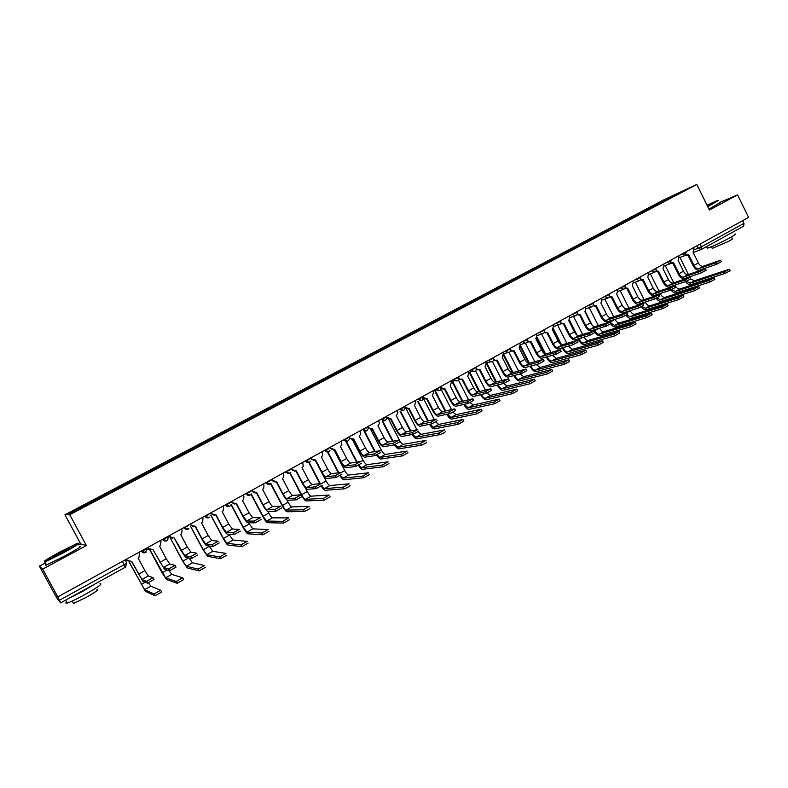 <?xml version="1.0" encoding="UTF-8"?>
<svg xmlns="http://www.w3.org/2000/svg" width="788" height="788" viewBox="0 0 788 788"><rect width="100%" height="100%" fill="white"/><g stroke="black" fill="none" stroke-linecap="round" stroke-linejoin="round"><path stroke-width="1.18" d="M45.448 562.878L39.4 566.119L53.643 592.349L58.194 600.082L60.666 602.889L59.346 600.328L124.199 564.622L126.671 562.967L125.056 559.953M39.4 566.119L42.7 569.113L57.79 596.9L748.6 217.409L737.548 194.863L709.407 210.022L696.819 184.441L664.117 199.679L64.951 514.771L80.701 543.937L78.938 544.882M42.7 569.113L86.394 545.572L69.728 514.682L696.819 184.441M57.79 596.9L59.346 600.328M737.548 194.863L719.424 202.605M742.621 220.689L743.941 223.368L743.714 226.117L701.438 249.422M657.517 204.545L656.896 204.112L672.755 195.769L683.718 190.657L667.653 199.216M656.896 204.112L92.363 501.02L69.275 513.274L70.94 513.215L667.663 199.118M64.951 514.771L69.728 514.682M80.701 543.937L86.394 545.572M655.754 205.481L655.409 204.801M92.649 500.971L93.033 501.582M672.755 195.769L672.873 196.37M720.705 260.316L721.384 261.705L716.519 264.315L715.77 262.808L720.646 260.188L703.044 266.285C701.35 266.571 699.803 265.457 698.375 262.936L693.046 252.18L693.972 248.791L693.44 247.708M687.806 254.948L693.115 265.684C695.036 269.072 697.124 270.589 699.389 270.215L716.519 264.315M687.589 255.026L685.836 255.026M686.279 254.435L688.663 254.593L694.001 265.369C695.42 267.89 696.976 269.013 698.66 268.738L715.77 262.808M729.402 269.358L730.092 270.737L725.206 273.367L724.458 271.85L729.333 269.22L694.415 280.774L690.849 278.972M685.117 278.942L684.861 278.43M689.825 277.356L689.569 276.834M688.416 274.51L679.955 257.44M683.984 278.676L684.27 279.238M685.57 281.582C687.363 283.985 689.116 285.01 690.82 284.645L725.206 273.367M724.458 271.85L690.101 283.197L686.456 281.267M705.496 268.826L706.186 270.215L701.29 272.845L700.532 271.328L705.427 268.698L688.121 274.618C686.456 274.884 684.91 273.751 683.472 271.22L678.113 260.404L679.049 256.996L678.517 255.903M672.834 263.202L678.182 273.988C680.113 277.396 682.191 278.922 684.417 278.578L701.29 272.845M672.627 263.271L670.815 263.261M671.228 262.66L673.681 262.857L679.049 273.682C680.487 276.214 682.034 277.356 683.688 277.09L700.532 271.328M690.111 277.425L690.81 278.824L685.885 281.483L685.127 279.947L690.052 277.297L673.031 283.04C671.386 283.296 669.849 282.143 668.411 279.592L663.013 268.728L663.969 265.29L663.427 264.197M657.694 271.535L663.082 282.38C665.023 285.808 667.091 287.364 669.288 287.039L685.885 281.483M657.497 271.604L655.626 271.594M656.01 270.983L658.522 271.2L663.939 282.084C665.377 284.635 666.914 285.788 668.549 285.542L685.127 279.947M674.558 286.133L675.257 287.531L670.302 290.211L669.544 288.674L674.489 285.995L657.773 291.56C656.158 291.796 654.621 290.624 653.183 288.063L647.736 277.14L648.711 273.682L648.16 272.579M642.387 279.967L647.815 290.87C649.765 294.318 651.824 295.894 653.981 295.589L670.302 290.211M642.21 280.026L640.25 280.006M640.614 279.395L643.205 279.641L648.652 290.585C650.1 293.146 651.627 294.318 653.242 294.091L669.544 288.674M714.184 277.947L714.864 279.336L709.958 281.986L709.2 280.459L714.115 277.809L679.739 289.019C678.123 289.255 676.616 288.122 675.217 285.64L674.961 285.138M670.48 287.315L670.194 286.733M673.789 282.784L665.249 265.586M669.357 287.009L669.642 287.59M670.982 289.954C672.765 292.279 674.469 293.264 676.104 292.919L709.958 281.986M709.2 280.459L675.375 291.471L671.819 289.59M698.789 286.645L699.468 288.034L694.533 290.713L693.775 289.176L698.71 286.497L664.895 297.352C663.309 297.569 661.812 296.426 660.393 293.934L660.206 293.54M655.695 295.786L655.37 295.136M659.004 291.146L650.386 273.82M654.542 295.401L654.867 296.052M656.197 298.356C657.96 300.642 659.635 301.627 661.221 301.292L694.533 290.713M693.775 289.176L660.492 299.834L657.005 297.972M683.206 295.441L683.895 296.83L678.941 299.529L678.173 297.992L683.137 295.293L649.893 305.783C648.327 305.98 646.84 304.828 645.421 302.316L645.283 302.04M640.752 304.355L640.388 303.626M644.062 299.607L635.355 282.143M639.57 303.892L639.935 304.621M641.235 306.827C642.988 309.093 644.633 310.068 646.17 309.753L678.941 299.529M678.173 297.992L645.441 308.285L642.003 306.424M707.594 206.338L717.73 200.359L707.043 205.215M718.38 200.477L707.772 206.692M707.191 205.51L711.18 203.757L707.447 206.032M709.949 204.683L707.368 205.865M734.889 234.036C736.425 233.819 734.712 235.1 729.757 237.887C719.759 243.216 712.303 246.654 707.388 248.19L707.131 247.678M734.071 231.436L716.824 240.941M731.451 236.932L732.259 238.577C733.372 238.429 732.15 239.365 728.575 241.374L712.283 248.387M719.582 202.92L708.993 209.175M60.321 551.748C47.615 558.672 42.483 561.893 44.906 561.411L62.498 552.762C75.776 545.493 80.711 542.351 77.303 543.356L60.321 551.748M78.514 543.316C80.809 542.893 75.549 546.183 62.745 553.186L44.946 561.962L44.295 561.598M60.853 551.994L69.59 547.699L53.397 556.722L60.853 551.994M68.891 548.527L54.106 556.426M99.948 583.78C103.189 583.406 98.234 586.971 85.094 594.467C76.8 599.008 70.851 601.865 67.236 603.027C65.611 603.48 65.434 603.145 66.684 602.022M95.988 583.406L83.252 591.059L69.452 598.053M97.052 589.523C99.386 589.276 95.831 591.867 86.375 597.274L73.53 603.421L73.126 602.672M79.746 546.389C82.789 545.631 77.667 548.901 64.38 556.2L46.581 564.957C45.015 565.528 44.896 565.311 46.236 564.326M658.827 294.939L659.526 296.337L654.542 299.036L653.774 297.49L658.748 294.801L642.338 300.169C640.752 300.386 639.226 299.204 637.778 296.633L632.291 285.65L633.276 282.163L632.725 281.06M626.903 288.487L632.38 299.45C634.33 302.917 636.379 304.513 638.507 304.237L654.542 299.036M626.746 288.546L624.707 288.516M625.042 287.896L627.711 288.181L633.197 299.174C634.655 301.755 636.172 302.937 637.758 302.73L653.774 297.49M642.909 303.843L643.609 305.251L638.605 307.97L637.827 306.414L642.831 303.695L626.736 308.876C625.17 309.083 623.663 307.881 622.195 305.291L616.679 294.259L617.674 290.742L617.122 289.629M611.252 297.115L616.768 308.128C618.728 311.624 620.767 313.24 622.855 312.984L638.605 307.97M611.084 297.174L608.986 297.125M609.291 296.485L612.04 296.81L617.575 307.862C619.033 310.462 620.54 311.664 622.096 311.467L637.827 306.414M667.456 304.335L668.145 305.734L663.161 308.453L662.383 306.906L667.377 304.178L634.724 314.304C633.188 314.491 631.7 313.319 630.272 310.787L630.203 310.649M625.642 313.033L625.239 312.225M628.962 308.157L620.166 290.565M624.441 312.481L624.845 313.289M626.076 315.358C627.829 317.623 629.454 318.608 630.961 318.313L663.161 308.453M662.383 306.906L630.223 316.835L626.815 314.934M651.518 313.338L652.218 314.737L647.194 317.485L646.416 315.919L651.44 313.181L619.388 322.922C617.871 323.09 616.393 321.898 614.965 319.357L610.582 321.809M610.385 321.829L609.932 320.923M606.839 314.757L600.909 302.947L601.894 299.42L601.342 298.307M613.694 316.825L604.8 299.076M609.154 321.169L609.597 322.065M610.73 323.937C612.473 326.232 614.098 327.247 615.576 326.961L647.194 317.485M646.416 315.919L614.837 325.483L611.38 323.444M611.33 323.375L610.907 322.765M626.805 312.856L627.504 314.264L622.471 317.012L621.693 315.446L626.726 312.708L610.956 317.692C609.42 317.869 607.912 316.658 606.445 314.048L600.88 302.956M595.423 305.842L600.978 316.904C602.948 320.421 604.967 322.065 607.026 321.829L622.471 317.012M595.255 305.892L593.078 305.823M593.364 305.173L596.191 305.547L601.766 316.648C603.234 319.258 604.731 320.48 606.268 320.312L621.693 315.446M610.513 321.967L611.222 323.385L606.149 326.153L605.361 324.577L610.434 321.819L594.989 326.596C593.482 326.764 591.985 325.533 590.507 322.913L584.903 311.762L585.937 308.197L585.376 307.074M579.416 314.678L585.001 325.789C586.991 329.315 588.991 330.98 591.02 330.783L606.149 326.153M579.239 314.717L576.993 314.619M577.249 313.949L580.155 314.373L585.779 325.543C587.257 328.163 588.744 329.404 590.251 329.246L605.361 324.577M594.024 331.187L594.743 332.615L589.641 335.402L588.843 333.826L593.945 331.029L578.845 335.619C577.358 335.757 575.88 334.506 574.393 331.866L568.749 320.657L569.793 317.071L569.231 315.949M563.223 323.602L568.847 334.762C570.847 338.318 572.837 340.012 574.826 339.835L589.641 335.402M563.036 323.641L560.711 323.513M560.938 322.814L562.839 323.651L563.942 323.307L569.606 334.536C571.093 337.175 572.571 338.426 574.048 338.288L588.843 333.826M577.348 340.524L578.067 341.943L572.935 344.77L572.127 343.174L577.259 340.357L562.514 344.73C561.056 344.849 559.578 343.588 558.091 340.928L552.398 329.67L553.462 326.045L552.89 324.912M546.842 332.644L552.506 343.854C554.516 347.429 556.495 349.143 558.436 348.986L572.935 344.77M546.636 332.674L544.242 332.506M544.439 331.787L546.301 332.703L547.542 332.339L553.255 343.627C554.742 346.287 556.21 347.557 557.658 347.439L572.127 343.174M560.465 349.961L561.184 351.389L556.023 354.236L555.215 352.64L560.386 349.803L545.986 353.96C544.557 354.058 543.099 352.768 541.602 350.099L535.86 338.781L536.943 335.127L536.372 333.994M530.265 341.775L535.978 353.044C537.997 356.639 539.957 358.373 541.868 358.254L556.023 354.236M530.029 341.825L527.566 341.598M527.743 340.84L529.536 341.834L530.954 341.48L536.707 352.827C538.204 355.496 539.662 356.787 541.08 356.698L555.215 352.64M543.385 359.525L544.114 360.953L538.913 363.829L538.096 362.224L543.296 359.348L529.27 363.288C527.871 363.366 526.423 362.066 524.916 359.377L519.134 347.991L520.238 344.317L519.656 343.174M513.5 351.024L519.253 362.342C521.282 365.957 523.232 367.72 525.094 367.622L538.913 363.829M513.224 351.074L510.703 350.788M510.841 349.99L512.545 351.074L514.16 350.729L519.962 362.135C521.469 364.824 522.917 366.134 524.306 366.056L538.096 362.224M526.098 369.188L526.827 370.626L521.587 373.532L520.769 371.916L526.01 369.02L512.358 372.734C510.988 372.783 509.55 371.463 508.033 368.764L502.212 357.319L503.325 353.615L502.744 352.463M496.538 360.372L502.33 371.749C504.369 375.384 506.3 377.176 508.132 377.107L521.587 373.532M496.233 360.441L493.633 360.077M493.731 359.21L495.288 360.382L497.179 360.086L503.02 371.552C504.537 374.261 505.975 375.59 507.324 375.531L520.769 371.916M508.605 378.979L509.334 380.427L504.064 383.352L503.236 381.727L508.506 378.801L495.238 382.279C493.909 382.318 492.48 380.978 490.954 378.26L485.083 366.755L486.216 363.022L485.635 361.869M479.38 369.838L485.211 381.264C487.26 384.928 489.181 386.741 490.963 386.701L504.064 383.352M479.025 369.917L476.356 369.474M476.395 368.498L477.745 369.739L479.99 369.552L485.881 381.077C487.408 383.805 488.826 385.155 490.156 385.125L503.236 381.727M635.394 322.45L636.093 323.848L631.04 326.616L630.252 325.05L635.305 322.282L603.884 331.63C602.436 331.787 600.998 330.635 599.56 328.163M630.252 325.05L599.274 334.22C597.787 334.358 596.329 333.147 594.891 330.586L594.457 329.729M592.271 325.385L585.297 311.516M598.259 325.582L589.266 307.694M593.689 329.965L594.122 330.822C596.053 334.27 598.023 335.895 600.023 335.718L631.04 326.616M619.072 331.659L619.782 333.058L614.699 335.855L613.911 334.279L618.994 331.492L588.203 340.446C586.824 340.593 585.425 339.47 583.997 337.087M613.911 334.279L583.544 343.056C582.086 343.184 580.628 341.953 579.18 339.382L578.806 338.643M577.033 335.117L569.478 320.115M582.657 334.457L573.565 316.402M568.857 320.598L575.24 333.265M578.057 338.86L578.431 339.598C580.382 343.066 582.332 344.72 584.292 344.563L614.699 335.855M602.564 340.977L603.273 342.386L598.161 345.203L597.363 343.617L602.475 340.8L572.334 349.35L568.266 346.129M597.363 343.617L567.626 352C566.198 352.098 564.76 350.857 563.302 348.266L562.996 347.666M561.46 344.622L553.422 328.724M566.887 343.43L557.687 325.198M552.9 329.345L560.189 343.775M562.258 347.872L562.563 348.483C564.523 351.96 566.464 353.635 568.394 353.507L598.161 345.203M585.858 350.414L586.577 351.822L581.426 354.669L580.628 353.073L585.77 350.236L556.298 358.363L552.368 355.27M580.628 353.073L551.531 361.042C550.132 361.121 548.704 359.86 547.236 357.26L547.01 356.797M545.591 353.999L537.13 337.303M550.95 352.522L541.622 334.102M536.717 338.101L544.587 353.645M546.291 356.994L546.517 357.456C548.487 360.963 550.408 362.657 552.299 362.559L581.426 354.669M568.956 359.958L569.675 361.377L564.494 364.243L563.686 362.647L568.867 359.771L540.075 367.474L536.303 364.539M563.686 362.647L535.259 370.183C533.88 370.242 532.461 368.971 530.994 366.341L530.836 366.046M529.418 363.248L520.553 345.784M534.825 361.731L525.419 343.194M520.287 346.838L528.64 363.278M530.137 366.233L530.294 366.538C532.264 370.065 534.175 371.788 536.037 371.709L564.494 364.243M551.846 369.621L552.565 371.04L547.355 373.936L546.537 372.33L551.758 369.424L523.665 376.694L520.07 373.936M546.537 372.33L518.8 379.432C517.45 379.471 516.041 378.181 514.564 375.541L514.495 375.413M513.037 372.547L503.611 354.029M518.524 371.049L509.048 352.403M503.591 355.516L512.358 372.724L507.324 375.531M513.815 375.6L513.875 375.718C515.864 379.264 517.765 381.018 519.578 380.959L547.355 373.936M534.53 379.392L535.259 380.821L530.009 383.746L529.181 382.131L534.431 379.205L507.068 386.021L503.67 383.451M496.47 381.963L486.905 363.219M502.054 380.496L492.431 361.613M486.511 363.908L495.81 382.131M497.307 385.076C499.296 388.612 501.168 390.356 502.921 390.326L530.009 383.746M529.181 382.131L502.143 388.789C500.843 388.819 499.454 387.519 497.977 384.908M517.007 389.292L517.736 390.72L512.446 393.675L511.619 392.05L516.908 389.095L490.284 395.448L487.053 393.035M479.725 391.498L470.012 372.507M485.388 390.07L475.558 370.833M469.421 372.783L479.074 391.656M480.621 394.69C482.611 398.117 484.423 399.821 486.088 399.802L512.446 393.675M511.619 392.05L485.29 398.255C484.078 398.275 482.739 397.034 481.271 394.532M490.894 388.888L491.633 390.336L486.314 393.291L485.477 391.666L490.796 388.711L477.922 391.951C476.622 391.961 475.203 390.602 473.677 387.873L467.757 376.3L468.909 372.537L468.318 371.384M462.014 379.412L467.885 390.897C469.944 394.581 471.845 396.423 473.588 396.413L486.314 393.291M461.62 379.501L458.862 378.969M458.813 377.767L459.916 379.117L462.605 379.136L468.535 390.72C470.072 393.468 471.48 394.827 472.77 394.827L485.477 391.666M499.267 399.309L499.996 400.737L494.667 403.732L493.83 402.097L499.159 399.102L473.293 404.993L470.17 402.629M462.783 401.161L452.913 381.914M468.555 399.772L458.439 380.023M452.342 382.18L462.152 401.309M463.758 404.431C465.728 407.741 467.491 409.396 469.047 409.386L494.667 403.732M493.83 402.097L468.249 407.829L464.398 404.283M472.967 398.915L473.706 400.373L468.348 403.358L467.511 401.722L472.869 398.728L460.389 401.732C459.128 401.722 457.72 400.343 456.183 397.595L450.214 385.962L451.386 382.17L450.795 381.008M444.432 389.105L450.362 400.639C452.43 404.352 454.312 406.214 456.006 406.244L468.348 403.358M443.999 389.203L441.152 388.563M440.817 386.859L436.227 389.38L439.783 390.592M441.132 387.765L445.003 388.829L450.992 400.481C452.529 403.239 453.927 404.628 455.178 404.638L467.511 401.722M454.814 409.07L455.562 410.528L450.165 413.552L449.318 411.897L454.715 408.883L442.649 411.631C441.418 411.602 440.029 410.203 438.483 407.435L432.474 395.743L433.666 391.922L433.055 390.75M426.643 398.905L432.612 410.499C434.69 414.232 436.562 416.133 438.207 416.182L450.165 413.552M426.16 399.024L423.225 398.255M423.038 396.738L423.52 397.664L427.195 398.649L433.223 410.361C434.769 413.129 436.158 414.537 437.379 414.577L449.318 411.897M437.202 420.812L431.765 423.865L430.888 422.21L436.345 419.157L424.693 421.659C423.501 421.6 422.122 420.181 420.575 417.394L414.508 405.633L415.798 401.949L415.109 400.609M408.647 408.834L414.655 420.487C416.754 424.239 418.595 426.16 420.191 426.249L431.745 423.865M408.105 408.962L405.062 408.036M404.776 406.283L405.387 407.475L409.169 408.578L415.246 420.359C416.803 423.146 418.172 424.574 419.364 424.634L430.888 422.21L431.765 423.865M418.625 431.223L413.099 434.316L412.242 432.642L417.758 429.549L406.519 431.804C405.357 431.726 403.998 430.278 402.441 427.48L396.325 415.65L397.851 412.656L396.945 410.587M390.424 418.871L396.482 430.593C398.58 434.365 400.412 436.316 401.959 436.444L413.099 434.316M389.824 419.019L386.672 417.886M386.484 416.34L387.095 417.522L390.917 418.625L397.054 430.475C398.61 433.282 399.969 434.73 401.122 434.818L412.242 432.642M399.811 441.763L394.217 444.895L393.35 443.211L398.945 440.088L388.129 442.068C386.997 441.969 385.657 440.502 384.081 437.685L377.925 425.796L379.501 423.402L378.555 420.694M371.975 429.046L378.082 440.817C380.2 444.619 382.003 446.599 383.51 446.757L394.217 444.895M371.315 429.214L368.055 427.825L372.448 428.8L378.634 440.709C380.2 443.546 381.54 445.013 382.653 445.121L393.35 443.211M367.957 426.505L368.587 427.707M380.762 452.43L375.098 455.602L374.221 453.918L379.885 450.746L369.503 452.47C368.41 452.342 367.08 450.854 365.504 448.008L359.289 436.059L360.825 434.129L359.939 430.918M353.3 439.34L359.456 451.169C361.584 455.001 363.366 457.01 364.814 457.198L375.098 455.602M352.571 439.517L349.33 438.118L353.753 439.103L359.978 451.081C361.564 453.927 362.894 455.425 363.967 455.562L374.221 453.918M349.212 436.808L349.842 438.01M361.465 463.245L355.723 466.457L354.846 464.762L360.579 461.551L350.64 462.999C349.596 462.842 348.276 461.325 346.69 458.468L340.426 446.451L341.874 444.865L341.096 441.27M334.398 449.761L340.603 461.66C342.741 465.511 344.504 467.55 345.902 467.776L355.723 466.457M333.59 449.958L330.379 448.539L329.817 447.466M330.231 447.239L330.861 448.441L334.821 449.534L341.106 461.581C342.691 464.447 344.001 465.954 345.036 466.122L354.846 464.762M341.923 474.189L336.112 477.449L335.215 475.745L341.027 472.485L331.551 473.657C330.546 473.47 329.246 471.933 327.65 469.057L321.327 456.971L322.676 455.641L322.006 451.751M315.249 460.31L321.514 472.268C323.661 476.149 325.405 478.217 326.744 478.483L336.112 477.449M314.363 460.537L311.191 459.089L310.62 458.005M311.014 457.789L311.654 459.01L315.653 460.094L321.987 472.209C323.582 475.095 324.883 476.632 325.877 476.819L335.215 475.745M322.125 485.28L316.234 488.58L315.338 486.866L321.228 483.566L312.215 484.443C311.25 484.236 309.97 482.68 308.364 479.784L301.991 467.629L303.252 466.476L302.69 462.369M295.864 470.988L302.178 483.014C304.335 486.915 306.059 489.023 307.35 489.328L316.234 488.58M294.879 471.234L291.757 469.776L291.186 468.683M291.55 468.486L292.2 469.707L296.239 470.791L302.631 482.965C304.237 485.871 305.517 487.437 306.473 487.654L315.338 486.866M302.07 496.519L296.111 499.858L295.195 498.134L301.164 494.795L292.634 495.376C291.718 495.13 290.447 493.554 288.832 490.638L282.409 478.414L283.581 477.41L283.769 474.346L283.119 473.115M276.233 481.803L282.606 493.899C284.773 497.829 286.468 499.966 287.699 500.301L296.111 499.858M275.14 482.079L272.087 480.591L271.505 479.498M271.85 479.311L272.49 480.542L276.578 481.616L283.03 493.869C284.645 496.785 285.906 498.371 286.812 498.627L295.195 498.134M281.749 507.905L275.711 511.284L274.795 509.55L280.843 506.172L272.806 506.448C271.929 506.172 270.678 504.566 269.053 501.631L262.571 489.338L263.684 488.442L263.96 485.241L263.3 483.999M256.356 492.756L262.778 504.921C264.955 508.871 266.63 511.048 267.802 511.422L275.711 511.284M255.135 493.052L252.15 491.545L251.569 490.451M251.884 490.274L252.544 491.515L256.671 492.589L263.172 504.901C264.798 507.846 266.049 509.452 266.915 509.738L274.795 509.55M261.163 519.44L255.046 522.868L254.12 521.114L260.247 517.696L252.721 517.657L249.028 512.771L242.487 500.41L243.531 499.592L243.896 496.273L243.236 495.031M236.223 503.857L242.694 516.081C244.891 520.06 246.546 522.267 247.649 522.69L255.046 522.868M234.854 504.172L231.968 502.646L231.386 501.532M231.672 501.385L232.332 502.626L236.518 503.699L243.068 516.081L246.752 520.986L254.12 521.114M240.31 531.122L234.105 534.599L233.169 532.846L239.375 529.369L232.381 529.014L228.737 524.05L222.137 511.609L223.142 510.87L223.575 507.442L222.906 506.191M215.833 515.086L222.364 527.389C224.56 531.398 226.195 533.634 227.239 534.097L234.105 534.599M214.287 515.431L211.529 513.884L210.938 512.771M211.194 512.633L211.864 513.884L216.089 514.948L222.708 527.408L226.333 532.383L233.169 532.846M219.172 542.962L212.878 546.488L211.942 544.725L218.227 541.198L211.775 540.509L208.19 535.476L201.531 522.966L202.486 522.277L202.989 518.76L202.319 517.509M195.168 526.473L201.758 538.844C203.974 542.873 205.579 545.148 206.554 545.651L212.878 546.488M193.424 526.817L190.223 524.148M190.45 524.02L191.12 525.281L195.404 526.345L202.073 538.874L205.638 543.937L211.942 544.725M197.749 554.969L191.376 558.544L190.42 556.761L196.803 553.196L190.893 552.171L187.367 547.049L180.649 534.471L181.565 533.821L182.136 530.225L181.457 528.965M169.44 535.574L170.109 536.835L174.237 538.007L180.885 550.448L185.604 557.362L191.376 558.544M172.237 538.352L169.233 535.682M174.237 538.007L184.688 555.639L190.42 556.761M175.113 565.42L176.029 567.133L169.568 570.758L168.612 568.966L175.074 565.351L169.735 563.972L166.278 558.781L159.501 546.123L160.378 545.513L161.008 541.849L160.328 540.578M148.144 547.266L148.824 548.537L153 549.699L164.377 569.231L169.568 570.758M150.735 550.014L147.977 547.355M153 549.699L163.451 567.488L168.612 568.966M481.301 409.455L482.039 410.883L476.671 413.907L475.824 412.262L481.192 409.238L456.104 414.646L453.061 412.291M445.653 410.952L435.616 391.429M451.524 409.612L441.024 389.164M435.065 391.695L445.043 411.09M446.717 414.311C448.658 417.492 450.352 419.088 451.81 419.078L476.671 413.907M475.824 412.262L451.002 417.512L447.338 414.173M463.117 419.718L463.856 421.156L458.449 424.21L457.592 422.555L463.009 419.502L438.719 424.417L435.725 422.033M428.327 420.881L418.3 401.407M434.316 419.59L423.432 398.472M417.719 401.565L427.746 421.009M429.499 424.328C431.391 427.372 433.016 428.889 434.365 428.889L458.449 424.21M457.592 422.555L433.548 427.323L430.1 424.21M445.456 431.558C445.141 432.307 443.319 433.331 440.009 434.641L439.143 432.976L444.609 429.893L421.127 434.306L418.152 431.834M410.814 430.947L400.639 411.238M416.911 429.726L406.165 408.913M400.077 411.375L410.243 431.056M412.094 434.503C413.936 437.379 415.473 438.817 416.714 438.817L439.999 434.641L439.152 432.976L415.897 437.241L412.685 434.395M426.85 442.078C426.475 442.856 424.643 443.9 421.353 445.2L420.447 443.536L425.983 440.413L403.318 444.304C402.185 444.196 400.856 442.767 399.329 440.029L388.523 419.137M393.104 441.152L382.761 421.196M382.229 421.324L392.562 441.26M394.502 444.816C396.275 447.505 397.723 448.855 398.846 448.864L421.314 445.21L420.487 443.526M420.447 443.536L398.029 447.279L395.024 444.629M407.997 452.745L402.392 455.907L401.516 454.223L407.12 451.061L385.293 454.43C384.199 454.292 382.889 452.844 381.353 450.086L370.587 429.342M375.206 451.524L364.686 431.282M364.174 431.4L374.674 451.613M376.575 455.06C378.319 457.68 379.717 459.01 380.771 459.03L402.392 455.907M401.516 454.223L379.944 457.434L377.048 454.834M388.908 463.541L383.224 466.742L382.347 465.048L388.031 461.847L367.06 464.674C365.996 464.516 364.696 463.048 363.16 460.271L352.384 439.576M357.102 462.054L346.424 441.556M345.912 441.615L356.6 462.132M358.382 465.344C360.106 467.954 361.465 469.284 362.47 469.323L383.224 466.742M382.347 465.048L361.633 467.717L358.826 465.117M369.572 474.474L363.82 477.725L362.933 476.021L368.685 472.77L348.591 475.046C347.577 474.859 346.287 473.371 344.74 470.574L333.954 449.899M338.81 472.761L327.966 452.007M327.483 452.066L338.318 472.82M339.943 475.706C341.657 478.326 342.987 479.675 343.952 479.744L363.82 477.725M362.933 476.021L343.105 478.129L340.347 475.479M349.98 485.546C349.429 486.432 347.528 487.526 344.277 488.826L343.263 487.122L349.084 483.832L329.906 485.546C328.931 485.339 327.66 483.822 326.094 481.005L321.928 473.036M320.322 483.655L309.221 462.467M308.807 462.615L319.859 483.704M321.238 486.147C322.952 488.816 324.282 490.195 325.208 490.284L344.159 488.846M343.263 487.122L324.351 488.668L321.612 485.91M330.142 496.765L324.242 500.104L323.336 498.38L329.236 495.041L310.994 496.174C310.048 495.938 308.798 494.401 307.221 491.564L305.143 487.605M323.336 498.38L305.37 499.326C304.434 499.09 303.183 497.543 301.617 494.706L290.181 472.928M284.99 472.091L289.836 473.145L301.174 494.736M301.262 494.894C303.35 498.627 305.005 500.646 306.227 500.961L324.242 500.104M310.039 508.132C309.379 509.078 307.448 510.2 304.227 511.491L303.144 509.777L309.132 506.398L291.836 506.93C290.939 506.664 289.698 505.108 288.122 502.261L286.891 499.927M303.144 509.777L286.142 510.131C285.256 509.856 284.025 508.29 282.449 505.433L270.836 483.389M270.56 483.674L282.025 505.453C284.153 509.294 285.808 511.402 287.009 511.767L304.06 511.51M289.669 519.647L283.611 523.074L282.695 521.331L288.753 517.913L272.451 517.824C271.584 517.529 270.363 515.953 268.777 513.077L267.91 511.422M282.695 521.331L266.679 521.065L263.034 516.298L251.165 493.84M250.958 494.184L262.64 516.298C264.778 520.169 266.413 522.306 267.556 522.71L283.611 523.074M269.033 531.319L262.896 534.796L261.971 533.033L268.107 529.566L252.81 528.856L248.496 522.71M261.971 533.033L246.979 532.136L243.374 527.3L231.13 504.182M231.012 504.635L243.009 527.28C245.157 531.171 246.772 533.348 247.856 533.791L262.896 534.796M248.121 543.149L241.896 546.665L240.961 544.902L247.186 541.386L232.933 540.026L228.875 534.215M210.82 515.086L223.467 538.431L229.367 535.141M210.76 515.116L223.132 538.401C225.289 542.321 226.875 544.528 227.909 545.01L241.896 546.665M240.961 544.902L227.013 543.346L223.467 538.431M226.924 555.136L220.62 558.692L219.675 556.919L225.979 553.363L212.79 551.334L209.076 545.986M190.548 526.226L203.314 549.719L209.283 546.37M190.519 526.246L202.999 549.669L207.697 556.377L220.62 558.692M219.675 556.919L206.801 554.703L203.314 549.719M205.441 567.281L199.059 570.896L198.103 569.103L204.496 565.498L192.4 562.79L189.12 558.081M199.059 570.896L187.239 567.892L182.619 561.076L170.031 537.514L182.905 561.135L188.568 557.963M198.103 569.103L186.332 566.198L182.905 561.135M182.747 577.87L183.673 579.594L177.192 583.258L176.226 581.455L182.708 577.801L171.745 574.393L169.085 570.611M147.218 549.305L148.991 549.078M176.226 581.455L165.598 577.85L149.927 549.768M149.621 549.6L161.964 572.63L166.514 579.544L177.192 583.258M153.089 577.722L154.024 579.466L147.474 583.14L146.509 581.337L153.059 577.673L148.302 575.939L144.903 570.66L138.067 557.934L138.915 557.352L139.594 553.619L138.915 552.339M131.547 561.519L142.864 581.249L147.474 583.14M126.573 559.116L127.252 560.396L126.435 559.194M127.252 560.396L131.694 561.44L141.929 579.495L146.509 581.337M160.663 590.33L161.599 592.074L155.029 595.787L154.054 593.975L160.624 590.271L150.813 586.154L148.528 582.825M125.45 560.692L127.528 560.81M154.054 593.975L144.598 589.651L129.153 561.874M128.946 561.805L145.514 591.355L155.029 595.787M140.845 551.275L144.509 549.945L146.735 548.034M162.249 539.514L165.992 538.145L168.139 536.283M183.377 527.911L187.189 526.492L189.258 524.68M204.22 516.455L208.111 514.997L210.101 513.234M224.807 505.157L228.766 503.64L230.677 501.926M245.117 493.987L249.156 492.441L250.988 490.766M265.182 482.975L269.279 481.379L271.042 479.754M285.788 471.648L289.147 470.456L290.841 468.87M304.542 461.344L308.768 459.68L310.393 458.133M323.858 450.736L328.143 449.032L329.699 447.525M342.928 440.265L347.272 438.512L348.769 437.054M361.761 429.913L366.164 428.13L367.602 426.712M380.368 419.689L384.83 417.876L386.199 416.488M398.748 409.593L403.269 407.751L404.569 406.401M416.911 399.624L421.472 397.743L422.723 396.423M452.578 380.023L457.237 378.082L458.399 376.822M470.091 370.409L474.8 368.429L475.922 367.198M487.398 360.894L492.155 358.895L493.239 357.683M504.497 351.507L509.304 349.468L510.358 348.286M521.4 342.219L526.246 340.16L527.27 338.998M538.105 333.038L543.001 330.95L543.986 329.817M554.624 323.966L559.559 321.859L560.504 320.736M570.945 315.003L575.92 312.866L576.836 311.762M587.09 306.128L592.093 303.971L592.99 302.887M603.047 297.371L608.09 295.185L608.947 294.121M618.816 288.704L623.899 286.497L624.736 285.453M634.419 280.134L639.531 277.898L640.339 276.874M649.844 271.663L654.995 269.407L655.774 268.403M665.092 263.281L670.283 261.005L671.041 260.01M680.182 254.997L685.393 252.702L686.131 251.727M122.455 561.381L125.351 567.212L60.666 602.879L125.351 567.212L126.691 563.006M694.267 249.796L701.468 246.762L743.941 223.368M696.947 245.787L698.198 248.319L701.32 249.501L701.468 246.762L700.128 244.034M141.2 551.078L145.583 552.555L146.923 548.389M162.673 539.278L167.007 540.765L167.686 540.263L168.327 536.638M183.87 527.645L188.145 529.122L188.864 528.581C187.15 529.93 185.594 529.703 184.205 527.921L184.018 527.556M204.781 516.15L209.007 517.637L209.775 517.046C208.071 518.435 206.515 518.228 205.116 516.426L204.929 516.071M225.427 504.812L229.603 506.3L230.421 505.65C228.737 507.098 227.171 506.911 225.742 505.088L225.565 504.734M245.807 493.613L249.944 495.1L250.811 494.381C249.146 495.898 247.58 495.731 246.112 493.889L245.935 493.544M265.93 482.561L270.018 484.059L270.944 483.241C269.299 484.847 267.723 484.709 266.216 482.837L266.039 482.502M305.409 460.872L309.398 462.369L310.502 461.285C308.926 463.157 307.31 463.108 305.665 461.147L305.498 460.822M324.774 450.234L328.724 451.731L329.926 450.44C328.399 452.499 326.764 452.529 325.011 450.509L324.853 450.194M343.903 439.724L347.813 441.221M362.795 429.352L366.656 430.849M381.451 419.098L385.273 420.595M399.88 408.972L403.663 410.469M422.939 396.837C422.979 400.767 421.413 401.575 418.241 399.26L421.836 400.471M434.848 389.764L436.079 389.095M453.849 379.333L454.834 380.614L457.513 380.831M471.401 369.68L472.83 371.227L475.036 371.178M488.757 360.155L490.52 361.83L492.352 361.653M505.906 350.729L507.925 352.472L509.462 352.226M522.848 341.421L525.064 343.184L526.364 342.918M539.593 332.221L541.957 333.994L543.08 333.718M556.151 323.129L558.613 324.892L559.598 324.626M572.512 314.136L575.063 315.889L575.93 315.633M588.695 305.251L591.295 306.995L592.074 306.749M604.682 296.465L608.031 297.962M620.501 287.778L623.81 289.275M636.133 279.188L639.413 280.686M651.587 270.698L654.838 272.195M666.875 262.305L670.095 263.793M681.994 253.992L685.176 255.489M285.896 471.598L286.064 471.923C287.63 473.834 289.226 473.933 290.841 472.209L289.836 473.145M693.223 252.524L701.32 249.501L743.714 226.117M682.31 256.592L681.787 256.76M698.375 262.936L694.001 265.369M703.044 266.285L698.66 268.738M690.101 283.197L694.415 280.774M683.472 271.22L679.049 273.682M688.121 274.618L683.688 277.09M668.411 279.592L663.939 282.084M673.031 283.04L668.549 285.542M653.183 288.063L648.652 290.585M657.773 291.56L653.242 294.091M674.597 285.985L675.217 285.64M675.375 291.471L679.739 289.019M658.866 294.791L660.393 293.934M660.492 299.834L664.895 297.352M642.959 303.685L645.421 302.316M645.441 308.285L649.893 305.783M637.778 296.633L633.197 299.174M642.338 300.169L637.758 302.73M622.195 305.291L617.575 307.862M626.736 308.876L622.096 311.467M626.864 312.698L630.272 310.787M630.223 316.835L634.724 314.304M614.837 325.483L619.388 322.922M606.445 314.048L601.766 316.648M610.956 317.692L606.268 320.312M590.507 322.913L585.779 325.543M594.989 326.596L590.251 329.246M574.393 331.866L569.606 334.536M578.845 335.619L574.048 338.288M558.091 340.928L553.255 343.627M562.514 344.73L557.658 347.439M541.602 350.099L536.707 352.827M545.986 353.96L541.08 356.698M524.916 359.377L519.962 362.135M529.27 363.288L524.306 366.056M508.033 368.764L503.02 371.552M490.954 378.26L485.881 381.077M495.238 382.279L490.156 385.125M594.891 330.586L598.801 328.399M599.274 334.22L603.884 331.63M579.18 339.382L582.44 337.55M583.544 343.056L588.203 340.446M563.302 348.266L565.892 346.819M567.626 352L572.334 349.35M547.236 357.26L549.147 356.186M551.531 361.042L556.298 358.363M530.994 366.341L532.195 365.671M535.259 370.183L540.075 367.474M518.8 379.432L523.665 376.694M502.143 388.789L507.068 386.021M485.29 398.255L490.284 395.448M473.677 387.873L468.535 390.72M477.922 391.951L472.77 394.827M468.249 407.829L473.293 404.993M456.183 397.595L450.992 400.481M460.389 401.732L455.178 404.638M438.483 407.435L433.223 410.361M442.649 411.631L437.379 414.577M420.575 417.394L415.246 420.359M424.693 421.659L419.364 424.634M402.441 427.48L397.054 430.475M406.519 431.804L401.122 434.818M384.081 437.685L378.634 440.709M388.129 442.068L382.653 445.121M365.504 448.008L359.978 451.081M369.503 452.47L363.967 455.562M346.69 458.468L341.106 461.581M350.64 462.999L345.036 466.122M327.65 469.057L321.987 472.209M331.551 473.657L325.877 476.819M308.364 479.784L302.631 482.965M312.215 484.443L306.473 487.654M288.832 490.638L283.03 493.869M292.634 495.376L286.812 498.627M269.053 501.631L263.172 504.901M272.806 506.448L266.915 509.738M249.028 512.771L243.068 516.081M252.721 517.657L246.752 520.986M228.737 524.05L222.708 527.408M232.381 529.014L226.333 532.383M208.19 535.476L202.073 538.874M211.775 540.509L205.638 543.937M187.367 547.049L181.181 550.497M190.893 552.171L184.688 555.639M166.278 558.781L160.003 562.268M169.735 563.972L163.451 567.488M451.002 417.512L456.104 414.646M433.548 427.323L438.719 424.417M415.897 437.241L421.127 434.306M398.029 447.279L403.318 444.304M380.052 450.815L381.353 450.086M379.944 457.434L385.293 454.43M360.727 461.63L363.16 460.271M361.633 467.717L367.06 464.674M341.155 472.583L344.74 470.574M343.105 478.129L348.591 475.046M321.327 483.674L326.094 481.005M324.351 488.668L329.906 485.546M301.617 494.706L307.221 491.564M305.37 499.326L310.994 496.174M282.449 505.433L288.122 502.261M286.142 510.131L291.836 506.93M263.034 516.298L268.777 513.077M266.679 521.065L272.451 517.824M243.374 527.3L249.195 524.04M246.979 532.136L252.81 528.856M227.013 543.346L232.933 540.026M206.801 554.703L212.79 551.334M186.332 566.198L192.4 562.79M162.229 572.709L167.046 570.01M165.598 577.85L171.745 574.393M144.903 570.66L138.55 574.196M148.302 575.939L141.929 579.495M141.279 584.43L145.228 582.214M144.598 589.651L150.813 586.154M679.295 257.686L684.723 255.667L686.328 252.13M399.9 408.962L400.048 409.258C402.885 411.572 404.52 410.932 404.963 407.337M381.481 419.078L381.638 419.383C384.061 421.639 385.736 421.216 386.681 418.123M362.835 429.322L363.002 429.627C365.12 431.794 366.794 431.558 368.035 428.889M343.962 439.694L344.129 440.009C346.031 442.088 347.685 441.979 349.104 439.655M162.83 539.199L163.027 539.563C164.397 541.336 165.953 541.573 167.686 540.263M141.367 550.989L141.564 551.354C142.923 553.127 144.48 553.373 146.233 552.092M664.205 265.97L669.603 263.98L671.238 260.424M648.948 274.342L654.306 272.392C655.98 271.742 656.542 270.55 655.98 268.806M633.513 282.803L638.832 280.892C640.545 280.262 641.107 279.06 640.545 277.287M617.91 291.363L623.18 289.491C624.923 288.881 625.514 287.669 624.943 285.857M602.121 300.021L607.331 298.189C609.124 297.608 609.735 296.386 609.154 294.535M586.154 308.768L591.295 306.995C593.147 306.443 593.778 305.212 593.197 303.301M570 317.603L575.063 315.889C576.974 315.377 577.634 314.136 577.043 312.176M553.659 326.547L558.613 324.892C560.613 324.429 561.312 323.188 560.711 321.149M537.13 335.57L541.957 333.994C544.045 333.61 544.794 332.349 544.193 330.221M520.395 344.681L525.064 343.184C527.27 342.908 528.078 341.647 527.477 339.411M503.443 353.871L507.925 352.472C510.279 352.334 511.156 351.074 510.565 348.7M486.275 363.13L490.52 361.83C493.052 361.909 494.027 360.668 493.455 358.097M468.84 372.409L472.83 371.227C475.568 371.631 476.671 370.419 476.139 367.612M451.14 381.678L454.834 380.614C457.798 381.5 459.059 380.377 458.616 377.235M433.134 390.887L436.582 389.922C439.724 391.508 441.152 390.523 440.886 386.977M125.351 567.212L125.972 566.759M686.181 255.154L681.758 256.77M688.072 254.849L687.195 255.174M673.05 263.123L672.184 263.438M657.852 271.476L657.005 271.781M642.486 279.927L641.649 280.233M707.388 248.19L706.6 246.585M711.465 246.743L712.47 248.762M44.906 561.411L44.719 562.041M67.236 603.027L65.67 600.141M72.24 601.037L73.53 603.421M46.581 564.957L44.946 561.962M626.933 288.477L626.115 288.772M611.202 297.125L610.404 297.401M595.275 305.872L594.497 306.138M579.16 314.717L578.392 314.973M562.839 323.651L562.08 323.907M546.301 332.703L545.562 332.94M529.536 341.834L528.827 342.071M512.545 351.074L511.845 351.29M495.288 360.382L494.608 360.589M477.745 369.739L477.085 369.936M459.916 379.117L459.286 379.294M441.822 388.435L441.201 388.602M413.139 434.306L412.272 432.642M394.276 444.885L393.409 443.201M375.177 455.592L374.3 453.898M355.831 466.437L354.945 464.743M336.23 477.429L335.343 475.716M316.382 488.56L315.476 486.836M296.268 499.838L295.362 498.105M275.889 511.264L274.973 509.521M255.243 522.838L254.317 521.085M234.312 534.569L233.376 532.816M213.105 546.458L212.159 544.695M191.612 558.515L190.657 556.732M169.824 570.729L168.859 568.936M402.451 455.897L401.584 454.213M383.313 466.732L382.426 465.038M363.918 477.705L363.032 476.001M344.277 488.826L343.381 487.112M324.38 500.084L323.484 498.361M304.227 511.491L303.311 509.757M283.798 523.055L282.872 521.311M263.094 534.766L262.168 533.013M242.113 546.645L241.177 544.872M220.857 558.672L219.911 556.899M199.295 570.876L198.34 569.084M177.448 583.238L176.482 581.436M147.73 583.11L146.765 581.308M155.295 595.777L154.33 593.965"/></g></svg>
